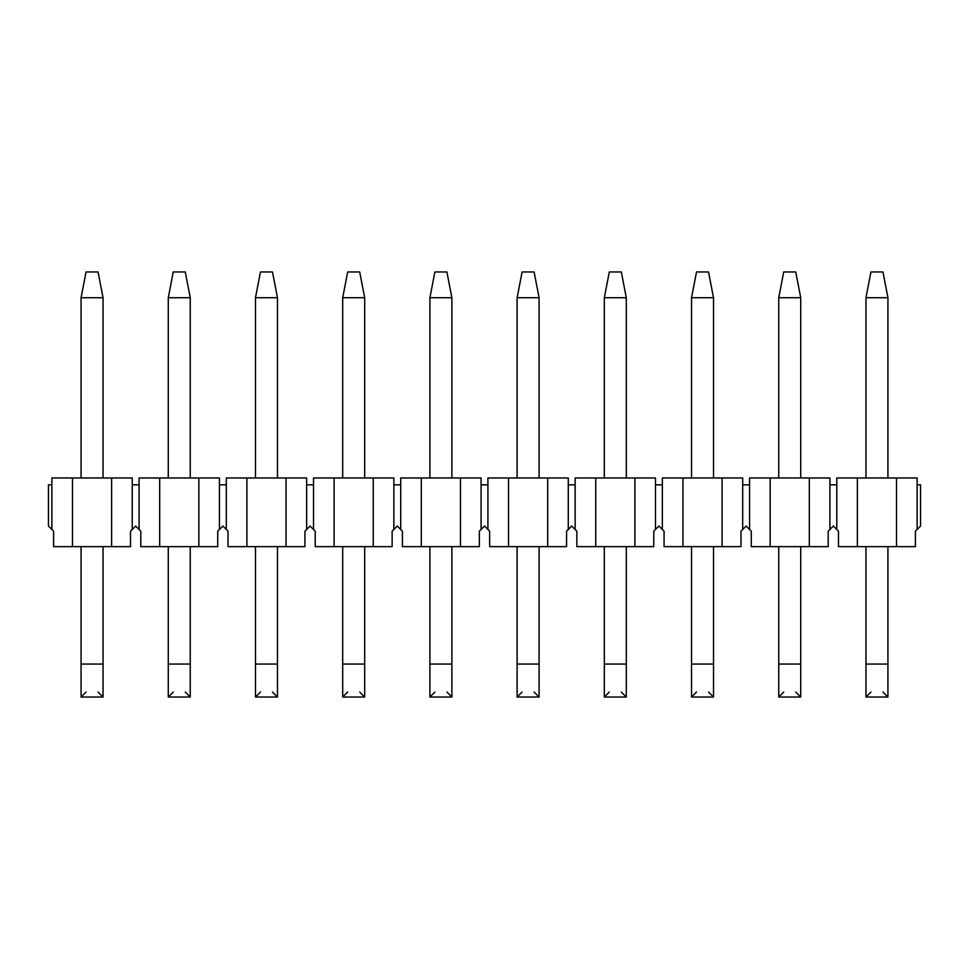 <?xml version="1.0" encoding="UTF-8"?>
<svg xmlns="http://www.w3.org/2000/svg" width="969" height="969" viewBox="0 0 969 969"><rect width="100%" height="100%" fill="white"/><g stroke="black" fill="none" stroke-linecap="round" stroke-linejoin="round"><path stroke-width="1.45" d="M870.937 271.974L882.953 271.974L870.937 271.974L865.959 297.725L870.937 271.974M887.931 297.725L882.953 271.974L887.931 297.725L865.959 297.725L887.931 297.725L887.931 477.971L887.931 297.725M865.959 297.725L865.959 477.971L865.959 297.725M865.959 546.649L865.959 664.068L887.931 664.068L887.931 546.649L887.931 697.026L887.931 664.068L865.959 664.068L865.959 546.649M865.959 697.026L865.959 664.068L865.959 697.026L887.931 697.026L865.959 697.026L870.937 692.048L865.959 697.026L887.931 697.026L882.953 692.048L887.931 697.026M783.727 271.974L795.743 271.974L783.727 271.974L778.749 297.725L783.727 271.974M800.721 297.725L795.743 271.974L800.721 297.725L778.749 297.725L800.721 297.725L800.721 477.971L800.721 297.725M778.749 297.725L778.749 477.971L778.749 297.725M778.749 546.649L778.749 664.068L800.721 664.068L800.721 546.649L800.721 697.026L800.721 664.068L778.749 664.068L778.749 546.649M795.743 692.048L800.721 697.026L778.749 697.026L778.749 664.068L778.749 697.026L800.721 697.026L778.749 697.026L783.727 692.048M696.517 271.974L708.533 271.974L696.517 271.974L691.539 297.725L696.517 271.974M713.511 297.725L708.533 271.974L713.511 297.725L691.539 297.725L713.511 297.725L713.511 477.971L713.511 297.725M691.539 297.725L691.539 477.971L691.539 297.725M691.539 546.649L691.539 664.068L713.511 664.068L713.511 546.649L713.511 697.026L713.511 664.068L691.539 664.068L691.539 546.649M713.511 697.026L708.533 692.048L713.511 697.026L691.539 697.026L691.539 664.068L691.539 697.026L713.511 697.026L691.539 697.026L696.517 692.048M609.307 271.974L621.323 271.974L609.307 271.974L604.329 297.725L609.307 271.974M626.301 297.725L621.323 271.974L626.301 297.725L604.329 297.725L626.301 297.725L626.301 477.971L626.301 297.725M604.329 297.725L604.329 477.971L604.329 297.725M604.329 546.649L604.329 664.068L626.301 664.068L626.301 546.649L626.301 697.026L626.301 664.068L604.329 664.068L604.329 546.649M626.301 697.026L621.323 692.048L626.301 697.026L604.329 697.026L604.329 664.068L604.329 697.026L626.301 697.026L604.329 697.026L609.307 692.048M522.097 271.974L534.113 271.974L522.097 271.974L517.119 297.725L522.097 271.974M539.091 297.725L534.113 271.974L539.091 297.725L517.119 297.725L539.091 297.725L539.091 477.971L539.091 297.725M517.119 297.725L517.119 477.971L517.119 297.725M517.119 546.649L517.119 664.068L539.091 664.068L539.091 546.649L539.091 697.026L539.091 664.068L517.119 664.068L517.119 546.649M534.113 692.048L539.091 697.026L517.119 697.026L517.119 664.068L517.119 697.026L539.091 697.026L517.119 697.026L522.097 692.048M434.887 271.974L446.903 271.974L434.887 271.974L429.909 297.725L434.887 271.974M451.881 297.725L446.903 271.974L451.881 297.725L429.909 297.725L451.881 297.725L451.881 477.971L451.881 297.725M429.909 297.725L429.909 477.971L429.909 297.725M429.909 546.649L429.909 664.068L451.881 664.068L451.881 546.649L451.881 697.026L451.881 664.068L429.909 664.068L429.909 546.649M451.881 697.026L446.903 692.048L451.881 697.026L429.909 697.026L429.909 664.068L429.909 697.026L451.881 697.026L429.909 697.026L434.887 692.048M347.677 271.974L359.693 271.974L347.677 271.974L342.699 297.725L347.677 271.974M364.671 297.725L359.693 271.974L364.671 297.725L342.699 297.725L364.671 297.725L364.671 477.971L364.671 297.725M342.699 297.725L342.699 477.971L342.699 297.725M342.699 546.649L342.699 664.068L364.671 664.068L364.671 546.649L364.671 697.026L364.671 664.068L342.699 664.068L342.699 546.649M364.671 697.026L359.693 692.048L364.671 697.026L342.699 697.026L342.699 664.068L342.699 697.026L364.671 697.026L342.699 697.026L347.677 692.048M260.467 271.974L272.483 271.974L260.467 271.974L255.489 297.725L260.467 271.974M277.461 297.725L272.483 271.974L277.461 297.725L255.489 297.725L277.461 297.725L277.461 477.971L277.461 297.725M255.489 297.725L255.489 477.971L255.489 297.725M255.489 546.649L255.489 664.068L277.461 664.068L277.461 546.649L277.461 697.026L277.461 664.068L255.489 664.068L255.489 546.649M277.461 697.026L272.483 692.048L277.461 697.026L255.489 697.026L255.489 664.068L255.489 697.026L277.461 697.026L255.489 697.026L260.467 692.048M173.257 271.974L185.273 271.974L173.257 271.974L168.279 297.725L173.257 271.974M190.251 297.725L185.273 271.974L190.251 297.725L168.279 297.725L190.251 297.725L190.251 477.971L190.251 297.725M168.279 297.725L168.279 477.971L168.279 297.725M168.279 546.649L168.279 664.068L190.251 664.068L190.251 546.649L190.251 697.026L190.251 664.068L168.279 664.068L168.279 546.649M190.251 697.026L185.273 692.048L190.251 697.026L168.279 697.026L168.279 664.068L168.279 697.026L190.251 697.026L168.279 697.026L173.257 692.048M86.047 271.974L98.063 271.974L86.047 271.974L81.069 297.725L86.047 271.974M103.041 297.725L98.063 271.974L103.041 297.725L81.069 297.725L103.041 297.725L103.041 477.971L103.041 297.725M81.069 297.725L81.069 477.971L81.069 297.725M81.069 546.649L81.069 664.068L103.041 664.068L103.041 546.649L103.041 697.026L103.041 664.068L81.069 664.068L81.069 546.649M103.041 697.026L98.063 692.048L103.041 697.026L81.069 697.026L81.069 664.068L81.069 697.026L103.041 697.026L81.069 697.026L86.047 692.048M51.878 477.971L132.232 477.971L132.232 484.839L139.088 484.839L139.088 477.971L198.839 477.971L198.839 546.649L217.722 546.649L217.722 531.194L222.87 526.046L228.018 531.194L228.018 546.649L246.901 546.649L228.018 546.649L228.018 531.194L226.298 529.474L226.298 477.971L286.049 477.971L286.049 546.649L304.932 546.649L304.932 531.194L310.08 526.046L315.228 531.194L315.228 546.649L334.111 546.649L315.228 546.649L315.228 531.194L313.508 529.474L313.508 477.971L373.259 477.971L373.259 546.649L392.142 546.649L392.142 531.194L397.29 526.046L402.438 531.194L402.438 546.649L421.321 546.649L402.438 546.649L402.438 531.194L400.718 529.474L400.718 477.971L460.469 477.971L460.469 546.649L479.352 546.649L479.352 531.194L484.5 526.046L489.648 531.194L489.648 546.649L508.531 546.649L489.648 546.649L489.648 531.194L487.928 529.474L487.928 477.971L547.679 477.971L547.679 546.649L566.562 546.649L566.562 531.194L571.71 526.046L576.858 531.194L576.858 546.649L595.741 546.649L576.858 546.649L576.858 531.194L575.138 529.474L575.138 477.971L634.889 477.971L634.889 546.649L653.772 546.649L653.772 531.194L658.92 526.046L664.068 531.194L664.068 546.649L682.951 546.649L664.068 546.649L664.068 531.194L662.348 529.474L662.348 477.971L722.099 477.971L722.099 546.649L740.982 546.649L740.982 531.194L746.13 526.046L751.278 531.194L751.278 546.649L770.161 546.649L751.278 546.649L751.278 531.194L749.558 529.474L749.558 477.971L809.309 477.971L809.309 546.649L828.192 546.649L828.192 531.194L833.34 526.046L838.488 531.194L838.488 546.649L857.371 546.649L838.488 546.649L838.488 531.194L836.768 529.474L836.768 477.971L896.519 477.971L896.519 546.649L915.402 546.649L915.402 531.194L917.122 529.474L917.122 477.971L917.122 484.839L920.55 484.839L917.122 484.839L917.122 529.474L915.402 531.194L915.402 546.649L857.371 546.649L857.371 477.971L836.768 477.971L836.768 529.474L833.34 526.046L829.912 529.474L829.912 484.839L836.768 484.839L829.912 484.839L829.912 529.474L828.192 531.194L828.192 546.649L770.161 546.649L770.161 477.971L749.558 477.971L749.558 529.474L746.13 526.046L742.702 529.474L742.702 484.839L749.558 484.839L742.702 484.839L742.702 529.474L740.982 531.194L740.982 546.649L682.951 546.649L682.951 477.971L662.348 477.971L662.348 529.474L658.92 526.046L655.492 529.474L655.492 484.839L662.348 484.839L655.492 484.839L655.492 529.474L653.772 531.194L653.772 546.649L595.741 546.649L595.741 477.971L575.138 477.971L575.138 529.474L571.71 526.046L568.282 529.474L568.282 484.839L575.138 484.839L568.282 484.839L568.282 529.474L566.562 531.194L566.562 546.649L508.531 546.649L508.531 477.971L487.928 477.971L487.928 529.474L484.5 526.046L481.072 529.474L481.072 484.839L487.928 484.839L481.072 484.839L481.072 529.474L479.352 531.194L479.352 546.649L421.321 546.649L421.321 477.971L400.718 477.971L400.718 529.474L397.29 526.046L393.862 529.474L393.862 484.839L400.718 484.839L393.862 484.839L393.862 529.474L392.142 531.194L392.142 546.649L334.111 546.649L334.111 477.971L313.508 477.971L313.508 529.474L310.08 526.046L306.652 529.474L306.652 484.839L313.508 484.839L306.652 484.839L306.652 529.474L304.932 531.194L304.932 546.649L246.901 546.649L246.901 477.971L226.298 477.971L226.298 529.474L222.87 526.046L219.442 529.474L219.442 484.839L226.298 484.839L219.442 484.839L219.442 529.474L217.722 531.194L217.722 546.649L140.808 546.649L159.691 546.649L159.691 477.971L139.088 477.971L139.088 529.474L140.808 531.194L140.808 546.649L140.808 531.194L139.088 529.474L139.088 484.839L132.232 484.839L132.232 529.474L135.66 526.046L139.088 529.474L135.66 526.046L132.232 529.474L132.232 477.971L111.629 477.971L111.629 546.649L53.598 546.649L53.598 531.194L48.45 526.046L48.45 484.839L51.878 484.839L51.878 529.474L53.598 531.194L53.598 546.649L130.512 546.649L111.629 546.649L111.629 477.971L72.481 477.971L72.481 546.649L72.481 477.971L51.878 477.971L51.878 484.839L48.45 484.839L48.45 526.046L51.878 529.474L51.878 477.971M130.512 531.194L130.512 546.649L130.512 531.194L132.232 529.474L130.512 531.194M917.122 477.971L896.519 477.971L917.122 477.971M920.55 526.046L917.122 529.474L920.55 526.046L920.55 484.839L920.55 526.046M829.912 477.971L829.912 484.839L829.912 477.971L809.309 477.971L829.912 477.971M742.702 477.971L742.702 484.839L742.702 477.971L722.099 477.971L742.702 477.971M655.492 477.971L655.492 484.839L655.492 477.971L634.889 477.971L655.492 477.971M568.282 477.971L568.282 484.839L568.282 477.971L547.679 477.971L568.282 477.971M481.072 477.971L481.072 484.839L481.072 477.971L460.469 477.971L481.072 477.971M393.862 477.971L393.862 484.839L393.862 477.971L373.259 477.971L393.862 477.971M306.652 477.971L306.652 484.839L306.652 477.971L286.049 477.971L306.652 477.971M219.442 477.971L219.442 484.839L219.442 477.971L198.839 477.971L219.442 477.971M159.691 477.971L159.691 546.649L198.839 546.649L198.839 477.971L159.691 477.971M246.901 477.971L246.901 546.649L286.049 546.649L286.049 477.971L246.901 477.971M334.111 477.971L334.111 546.649L373.259 546.649L373.259 477.971L334.111 477.971M421.321 477.971L421.321 546.649L460.469 546.649L460.469 477.971L421.321 477.971M508.531 477.971L508.531 546.649L547.679 546.649L547.679 477.971L508.531 477.971M595.741 477.971L595.741 546.649L634.889 546.649L634.889 477.971L595.741 477.971M682.951 477.971L682.951 546.649L722.099 546.649L722.099 477.971L682.951 477.971M770.161 477.971L770.161 546.649L809.309 546.649L809.309 477.971L770.161 477.971M857.371 477.971L857.371 546.649L896.519 546.649L896.519 477.971L857.371 477.971"/></g></svg>

